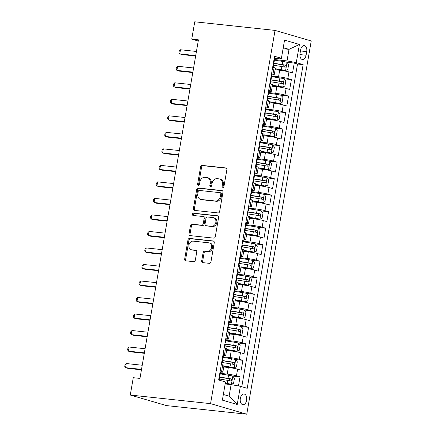<?xml version="1.0" encoding="UTF-8"?>
<svg xmlns="http://www.w3.org/2000/svg" width="436" height="436" viewBox="0 0 436 436"><rect width="100%" height="100%" fill="white"/><g stroke="black" fill="none" stroke-linecap="round" stroke-linejoin="round"><path stroke-width="0.65" d="M222.774 187.965A1.155 0.921 -73.7 0 0 223.891 186.93L226.867 169.702A1.651 1.313 -73.7 0 0 226.017 167.98A1.651 1.313 -73.7 0 0 225.832 167.942L202.19 165.407A1.651 1.313 -73.7 0 0 200.598 166.89L197.622 184.112A1.155 0.921 -73.7 0 0 199.465 184.308L199.846 182.079A5.281 4.202 -73.7 0 1 204.947 177.343L206.915 177.556A5.281 4.202 -73.7 0 1 207.498 177.67A5.281 4.202 -73.7 0 1 210.223 183.191L209.836 185.42A1.155 0.921 -73.7 0 0 211.678 185.622L212.06 183.393A5.281 4.202 -73.7 0 1 217.161 178.651L219.134 178.864A5.281 4.202 -73.7 0 1 219.717 178.978A5.281 4.202 -73.7 0 1 222.436 184.504L222.055 186.733A1.155 0.921 -73.7 0 0 222.774 187.965M246.602 400.275A5.385 3.232 96.1 0 0 244.046 394.008A5.385 3.232 96.1 0 0 240.34 398.45A5.385 3.232 96.1 0 0 242.896 404.712A5.385 3.232 96.1 0 0 246.602 400.275M201.688 260.87A1.651 1.313 -73.7 0 0 202.538 262.597A1.651 1.313 -73.7 0 0 202.724 262.63L209.356 263.344A1.651 1.313 -73.7 0 0 210.948 261.862L214.25 242.732A1.651 1.313 -73.7 0 0 213.4 241.004A1.651 1.313 -73.7 0 0 213.22 240.972L189.578 238.438A1.651 1.313 -73.7 0 0 187.981 239.92L184.679 259.049A1.651 1.313 -73.7 0 0 185.529 260.772A1.651 1.313 -73.7 0 0 185.714 260.81L193.726 261.665A1.651 1.313 -73.7 0 0 195.317 260.188L196.734 252.003A1.651 1.313 -73.7 0 0 195.884 250.275A1.651 1.313 -73.7 0 0 195.699 250.237L191.726 249.812A4.415 3.515 -73.7 0 1 191.24 249.719A4.415 3.515 -73.7 0 1 189.022 244.792A4.415 3.515 -73.7 0 1 193.224 241.141L208.79 242.808A4.415 3.515 -73.7 0 1 209.275 242.907A4.415 3.515 -73.7 0 1 211.493 247.828A4.415 3.515 -73.7 0 1 207.291 251.479L204.697 251.201A1.651 1.313 -73.7 0 0 203.105 252.684L201.688 260.87L202.669 261.153A1.651 1.313 -73.7 0 0 203.132 262.674M275.029 30.4L194.745 21.8L191.747 39.142L198.44 39.856L139.961 378.415L133.269 377.696L130.277 395.038L210.561 403.638L275.029 30.4L311.239 40.962L246.765 414.2L210.561 403.638M218.065 212.926A1.651 1.313 -73.7 0 0 219.657 211.444L222.96 192.32A1.651 1.313 -73.7 0 0 222.109 190.592A1.651 1.313 -73.7 0 0 221.929 190.554L198.287 188.025A1.651 1.313 -73.7 0 0 196.691 189.502L193.388 208.631A1.651 1.313 -73.7 0 0 194.238 210.359A1.651 1.313 -73.7 0 0 194.423 210.392L218.065 212.926M218.605 217.526L215.302 236.655A1.651 1.313 -73.7 0 1 213.711 238.132L190.069 235.604A1.651 1.313 -73.7 0 1 189.883 235.565A1.651 1.313 -73.7 0 1 189.033 233.838L190.45 225.652A1.651 1.313 -73.7 0 1 192.042 224.175L201.628 225.199A1.651 1.313 -73.7 0 0 203.225 223.717L204.162 218.289A1.651 1.313 -73.7 0 0 203.312 216.561A1.651 1.313 -73.7 0 0 203.127 216.529L193.148 215.46A1.155 0.921 -73.7 0 1 193.535 213.188L217.575 215.766A1.651 1.313 -73.7 0 1 217.755 215.798A1.651 1.313 -73.7 0 1 218.605 217.526M238.47 385.964L240.045 376.846L232.661 376.055M220.333 373.352L227.205 374.088A6.731 0.572 9.8 0 1 236.47 375.805L237.615 369.199L241.184 370.24L242.896 360.332L235.511 359.542M223.183 356.839L230.055 357.575A6.731 0.572 9.8 0 1 239.326 359.291L240.465 352.686L244.035 353.727L245.746 343.819L238.367 343.028M226.039 340.325L232.911 341.061A6.731 0.572 9.8 0 1 242.176 342.778L243.315 336.172L246.89 337.213L248.602 327.3L241.217 326.51M228.889 323.812L235.762 324.548A6.731 0.572 9.8 0 1 245.027 326.259L246.171 319.653L249.741 320.694L251.452 310.786L244.067 309.996M231.739 307.293L238.617 308.029A6.731 0.572 9.8 0 1 247.882 309.745L249.021 303.14L252.597 304.181L254.308 294.273L246.923 293.483M234.595 290.779L241.468 291.515A6.731 0.572 9.8 0 1 250.733 293.232L251.877 286.626L255.447 287.667L257.158 277.759L249.774 276.969M237.446 274.266L244.318 275.002A6.731 0.572 9.8 0 1 253.589 276.718L254.728 270.107L258.297 271.154L260.014 261.24L252.629 260.45M240.301 257.747L247.174 258.488A6.731 0.572 9.8 0 1 256.439 260.199L257.583 253.594L261.153 254.635L262.864 244.727L255.48 243.937M243.152 241.233L250.024 241.969A6.731 0.572 9.8 0 1 259.295 243.686L260.434 237.08L264.003 238.121L265.715 228.213L258.335 227.423M246.008 224.72L252.88 225.456A6.731 0.572 9.8 0 1 262.145 227.172L263.284 220.567L266.859 221.608L268.571 211.7L261.186 210.904M248.858 208.206L255.73 208.942A6.731 0.572 9.8 0 1 264.995 210.653L266.14 204.048L269.71 205.089L271.421 195.181L264.036 194.391M251.708 191.687L258.586 192.423A6.731 0.572 9.8 0 1 267.851 194.14L268.99 187.535L272.565 188.575L274.277 178.667L266.892 177.877M254.564 175.174L261.437 175.91A6.731 0.572 9.8 0 1 270.702 177.626L271.846 171.021L275.416 172.062L277.127 162.154L269.742 161.364M257.414 158.66L264.287 159.396A6.731 0.572 9.8 0 1 273.557 161.113L274.696 154.508L278.266 155.548L279.977 145.635L272.598 144.845M260.27 142.147L267.143 142.883A6.731 0.572 9.8 0 1 276.408 144.594L277.547 137.989L281.122 139.03L282.833 129.121L275.448 128.331M263.121 125.628L269.993 126.364A6.731 0.572 9.8 0 1 279.258 128.08L280.403 121.475L283.972 122.516L285.684 112.608L278.304 111.818M265.971 109.114L272.849 109.85A6.731 0.572 9.8 0 1 282.114 111.567L283.253 104.962L286.828 106.003L288.539 96.094L281.155 95.304M268.827 92.601L275.699 93.337A6.731 0.572 9.8 0 1 284.964 95.053L286.109 88.443L289.678 89.489L291.39 79.575L287.82 78.535A6.731 0.572 -170.2 0 0 278.55 76.823L271.677 76.082M284.005 78.785L291.39 79.575M237.615 369.199A6.731 0.572 -170.2 0 0 228.344 367.483L223.744 366.992M240.465 352.686A6.731 0.572 -170.2 0 0 231.2 350.969L226.6 350.479M243.315 336.172A6.731 0.572 -170.2 0 0 234.05 334.456L229.45 333.96M246.171 319.653A6.731 0.572 -170.2 0 0 236.906 317.942L232.306 317.446M249.021 303.14A6.731 0.572 -170.2 0 0 239.756 301.423L235.157 300.933M251.877 286.626A6.731 0.572 -170.2 0 0 242.607 284.91L238.012 284.419M254.728 270.107A6.731 0.572 -170.2 0 0 245.463 268.396L240.863 267.9M257.583 253.594A6.731 0.572 -170.2 0 0 248.313 251.877L243.713 251.387M260.434 237.08A6.731 0.572 -170.2 0 0 251.169 235.364L246.569 234.873M263.284 220.567A6.731 0.572 -170.2 0 0 254.019 218.85L249.419 218.36M266.14 204.048A6.731 0.572 -170.2 0 0 256.869 202.337L252.275 201.841M268.99 187.535A6.731 0.572 -170.2 0 0 259.725 185.818L255.125 185.327M271.846 171.021A6.731 0.572 -170.2 0 0 262.576 169.304L257.976 168.814M274.696 154.508A6.731 0.572 -170.2 0 0 265.431 152.791L260.832 152.295M277.547 137.989A6.731 0.572 -170.2 0 0 268.282 136.277L263.682 135.781M280.403 121.475A6.731 0.572 -170.2 0 0 271.138 119.758L266.538 119.268M283.253 104.962A6.731 0.572 -170.2 0 0 273.988 103.245L269.388 102.754M286.109 88.443A6.731 0.572 -170.2 0 0 276.838 86.731L272.244 86.235M300.655 49.846L300.028 53.481A5.216 3.128 96.1 0 0 302.508 59.547A5.216 3.128 96.1 0 0 306.094 55.247L306.726 51.617A5.216 3.128 96.1 0 0 304.246 45.546A5.216 3.128 96.1 0 0 300.655 49.846M223.346 394.482L229.118 396.161L231.113 384.601L240.378 386.318L247.228 388.313L303.14 64.621L296.289 62.621L287.024 60.909L274.533 59.569M240.378 386.318L237.244 404.483L222.365 400.144L225.505 381.98L218.654 379.979L274.566 56.288L281.416 58.288L284.555 40.117L299.428 44.456L296.289 62.621M220.033 372.022L220.158 372.033A6.731 0.572 9.8 0 0 222.872 372.039L224.017 365.433A6.731 0.572 -170.2 0 0 222.736 364.861L221.335 364.452M222.883 355.509L223.014 355.52A6.731 0.572 9.8 0 0 225.728 355.525L226.867 348.92A6.731 0.572 -170.2 0 0 225.592 348.348L224.191 347.939M225.734 338.99L225.864 339.006A6.731 0.572 9.8 0 0 228.578 339.012L229.723 332.401A6.731 0.572 -170.2 0 0 228.442 331.834L227.042 331.425M228.589 322.477L228.715 322.493A6.731 0.572 9.8 0 0 231.434 322.493L232.573 315.887A6.731 0.572 -170.2 0 0 231.298 315.315L229.957 314.912A4.458 0.382 9.8 0 0 230.442 314.825L230.982 311.685A4.458 0.382 9.8 0 0 230.753 311.522L230.54 311.19M231.44 305.963L231.571 305.974A6.731 0.572 9.8 0 0 234.285 305.979L235.429 299.374A6.731 0.572 -170.2 0 0 234.148 298.802L232.748 298.393M234.296 289.45L234.421 289.46A6.731 0.572 9.8 0 0 237.14 289.466L238.279 282.86A6.731 0.572 -170.2 0 0 236.999 282.288L235.604 281.879M237.146 272.931L237.277 272.947A6.731 0.572 9.8 0 0 239.991 272.947L241.13 266.341A6.731 0.572 -170.2 0 0 239.855 265.769L238.514 265.366A4.458 0.382 9.8 0 0 238.999 265.279L239.538 262.145A4.458 0.382 9.8 0 0 239.31 261.976L239.097 261.644M239.996 256.417L240.127 256.433A6.731 0.572 9.8 0 0 242.841 256.433L243.986 249.828A6.731 0.572 -170.2 0 0 242.705 249.256L241.304 248.847M242.852 239.904L242.977 239.914A6.731 0.572 9.8 0 0 245.697 239.92L246.836 233.315A6.731 0.572 -170.2 0 0 245.561 232.742L244.16 232.334M245.702 223.385L245.833 223.401A6.731 0.572 9.8 0 0 248.547 223.406L249.692 216.801A6.731 0.572 -170.2 0 0 248.411 216.229L247.076 215.825A4.458 0.382 9.8 0 0 247.555 215.738L248.1 212.599A4.458 0.382 9.8 0 0 247.871 212.43L247.653 212.098M248.558 206.871L248.684 206.887A6.731 0.572 9.8 0 0 251.403 206.887L252.542 200.282A6.731 0.572 -170.2 0 0 251.267 199.71L249.866 199.301M251.409 190.358L251.539 190.369A6.731 0.572 9.8 0 0 254.253 190.374L255.392 183.769A6.731 0.572 -170.2 0 0 254.117 183.196L252.717 182.788M254.264 173.844L254.39 173.855A6.731 0.572 9.8 0 0 257.109 173.86L258.248 167.255A6.731 0.572 -170.2 0 0 256.968 166.683L255.632 166.28A4.458 0.382 9.8 0 0 256.112 166.192L256.657 163.053A4.458 0.382 9.8 0 0 256.428 162.884L256.21 162.557M257.115 157.325L257.245 157.341A6.731 0.572 9.8 0 0 259.96 157.347L261.099 150.736A6.731 0.572 -170.2 0 0 259.823 150.169L258.423 149.761M259.965 140.812L260.096 140.828A6.731 0.572 9.8 0 0 262.81 140.828L263.954 134.223A6.731 0.572 -170.2 0 0 262.674 133.65L261.273 133.242M262.821 124.298L262.946 124.309A6.731 0.572 9.8 0 0 265.666 124.315L266.805 117.709A6.731 0.572 -170.2 0 0 265.529 117.137L264.189 116.734A4.458 0.382 9.8 0 0 264.674 116.646L265.213 113.507A4.458 0.382 9.8 0 0 264.984 113.338L264.772 113.011M265.671 107.785L265.802 107.796A6.731 0.572 9.8 0 0 268.516 107.801L269.661 101.196A6.731 0.572 -170.2 0 0 268.38 100.623L266.979 100.215M268.527 91.266L268.652 91.282A6.731 0.572 9.8 0 0 271.372 91.282L272.511 84.677A6.731 0.572 -170.2 0 0 271.23 84.104L269.835 83.701M241.778 386.727L297.521 64.021L294.245 63.062L292.529 72.97L288.959 71.929A6.731 0.572 -170.2 0 0 279.694 70.212L275.094 69.722M271.377 74.752L271.508 74.769A6.731 0.572 -170.2 0 0 274.222 74.769A6.731 0.572 -170.2 0 0 272.947 74.196L271.546 73.788M274.222 74.769L275.361 68.163A6.731 0.572 -170.2 0 0 274.086 67.591L272.685 67.182M220.196 371.058L221.597 371.467A6.731 0.572 9.8 0 1 222.872 372.039M223.047 354.544L224.447 354.953A6.731 0.572 9.8 0 1 225.728 355.525M225.903 338.031L227.303 338.44A6.731 0.572 9.8 0 1 228.578 339.012M228.753 321.512L230.154 321.921A6.731 0.572 9.8 0 1 231.434 322.493M231.609 304.998L233.009 305.407A6.731 0.572 9.8 0 1 234.285 305.979M234.459 288.485L235.86 288.894A6.731 0.572 9.8 0 1 237.14 289.466M237.315 271.971L238.715 272.38A6.731 0.572 9.8 0 1 239.991 272.947M240.165 255.452L241.566 255.861A6.731 0.572 9.8 0 1 242.841 256.433M243.016 238.939L244.416 239.348A6.731 0.572 9.8 0 1 245.697 239.92M245.871 222.425L247.272 222.834A6.731 0.572 9.8 0 1 248.547 223.406M248.722 205.912L250.122 206.315A6.731 0.572 9.8 0 1 251.403 206.887M251.577 189.393L252.978 189.802A6.731 0.572 9.8 0 1 254.253 190.374M254.428 172.879L255.828 173.288A6.731 0.572 9.8 0 1 257.109 173.86M257.278 156.366L258.679 156.775A6.731 0.572 9.8 0 1 259.96 157.347M260.134 139.847L261.535 140.256A6.731 0.572 9.8 0 1 262.81 140.828M262.984 123.334L264.385 123.742A6.731 0.572 9.8 0 1 265.666 124.315M265.84 106.82L267.241 107.229A6.731 0.572 9.8 0 1 268.516 107.801M268.69 90.306L270.091 90.715A6.731 0.572 9.8 0 1 271.372 91.282M284.964 95.053L288.539 96.094M282.114 111.567L285.684 112.608M279.258 128.08L282.833 129.121M276.408 144.594L279.977 145.635M273.557 161.113L277.127 162.154M270.702 177.626L274.277 178.667M267.851 194.14L271.421 195.181M264.995 210.653L268.571 211.7M262.145 227.172L265.715 228.213M259.295 243.686L262.864 244.727M256.439 260.199L260.014 261.24M253.589 276.718L257.158 277.759M250.733 293.232L254.308 294.273M247.882 309.745L251.452 310.786M245.027 326.259L248.602 327.3M242.176 342.778L245.746 343.819M239.326 359.291L242.896 360.332M236.47 375.805L240.045 376.846M231.113 384.601L225.161 383.963M287.024 60.909L289.019 49.35L283.253 47.666M283.073 48.712L289.019 49.35L299.428 44.456M274.228 58.239L279.977 58.855L281.416 58.288M130.277 395.038L166.481 405.6L246.765 414.2M191.747 39.142L198.238 41.033M286.861 62.272L294.245 63.062M297.521 64.021L303.14 64.621M237.244 404.483L229.118 396.161M223.194 187.894A1.155 0.921 -73.7 0 1 223.03 187.017L223.417 184.788A5.281 4.202 -73.7 0 0 220.692 179.267L219.717 178.978M207.498 177.67L208.479 177.953A5.281 4.202 -73.7 0 1 211.204 183.48L210.817 185.709A1.155 0.921 -73.7 0 0 210.975 186.586M226.398 168.182L203.171 165.696A1.651 1.313 -73.7 0 0 201.579 167.173L198.603 184.401A1.155 0.921 -73.7 0 0 198.762 185.278M222.496 190.799L199.263 188.308A1.651 1.313 -73.7 0 0 197.672 189.791L194.369 208.915A1.651 1.313 -73.7 0 0 194.832 210.435M220.812 193.906A1.155 0.921 -73.7 0 0 220.093 192.668L199.339 190.445A1.155 0.921 -73.7 0 0 198.222 191.486L197.819 193.835A5.281 4.202 -73.7 0 0 200.538 199.356A5.281 4.202 -73.7 0 0 201.121 199.47L215.308 200.991A5.281 4.202 -73.7 0 0 220.409 196.255L220.812 193.906L221.793 194.189A1.155 0.921 -73.7 0 0 221.068 192.957M200.538 199.356L201.519 199.644A5.281 4.202 -73.7 0 0 202.102 199.759L201.121 199.47M221.793 194.189L221.384 196.538A5.281 4.202 -73.7 0 1 216.289 201.279L202.102 199.759M203.312 216.561L204.288 216.85A1.651 1.313 -73.7 0 1 205.138 218.572L204.201 224.006A1.651 1.313 -73.7 0 1 202.609 225.483L193.023 224.458A1.651 1.313 -73.7 0 0 191.426 225.941L190.014 234.127A1.651 1.313 -73.7 0 0 190.478 235.647M218.142 216.005L194.516 213.471A1.155 0.921 -73.7 0 0 193.66 215.515M211.58 226.268A4.415 3.515 -73.7 0 0 215.782 222.611A4.415 3.515 -73.7 0 0 213.564 217.689A4.415 3.515 -73.7 0 0 213.079 217.591L207.596 217.008A1.651 1.313 -73.7 0 0 205.999 218.485L205.062 223.919A1.651 1.313 -73.7 0 0 205.912 225.641A1.651 1.313 -73.7 0 0 206.097 225.679L212.555 226.551A4.415 3.515 -73.7 0 0 216.757 222.894A4.415 3.515 -73.7 0 0 214.545 217.973L213.564 217.689M206.719 225.859A1.651 1.313 -73.7 0 0 206.893 225.93A1.651 1.313 -73.7 0 0 207.073 225.962L206.097 225.679M212.555 226.551L207.073 225.962M209.275 242.907L210.256 243.19A4.415 3.515 -73.7 0 1 212.468 248.111A4.415 3.515 -73.7 0 1 208.266 251.768L205.678 251.49A1.651 1.313 -73.7 0 0 204.081 252.967L202.669 261.153M191.24 249.719L192.216 250.002A4.415 3.515 -73.7 0 0 192.707 250.101L191.726 249.812M196.265 250.482L192.707 250.101M213.787 241.212L190.554 238.721A1.651 1.313 -73.7 0 0 188.962 240.203L185.66 259.333A1.651 1.313 -73.7 0 0 186.123 260.853M275.23 68.926L285.547 70.561L287.787 69.482L288.643 64.528L286.97 62.304A4.458 0.382 -170.2 0 0 282.751 61.432L274.435 60.13M285.547 70.561A4.458 0.382 -170.2 0 0 281.324 69.689L275.263 68.741M273.552 65.247L281.869 66.55A4.458 0.382 9.8 0 1 285.188 67.193C286.278 66.773 286.387 66.114 285.531 65.209A4.458 0.382 -170.2 0 0 282.206 64.572L273.377 63.187M273.345 63.373L283.607 65.002L284.261 66.506M272.745 66.833A4.458 0.382 9.8 0 1 273.23 67.1A4.458 0.382 9.8 0 1 272.745 67.188L272.702 67.188M274.173 58.577A4.458 0.382 9.8 0 1 274.658 58.844L274.113 61.983A4.458 0.382 -170.2 0 0 273.884 61.814L273.59 61.95M195.72 55.595L179.757 53.884L180.466 49.753L196.434 51.464M273.568 62.07L273.634 62.07A4.458 0.382 -170.2 0 0 274.113 61.983M273.328 63.465L273.541 63.792A4.458 0.382 9.8 0 1 273.77 63.961L273.23 67.1M195.644 56.037L182.199 54.598L179.757 53.884L178.962 52.674L179.25 51.023L180.466 49.753M272.38 85.44L282.692 87.075L284.937 85.996L285.793 81.041L284.119 78.818A4.458 0.382 -170.2 0 0 279.896 77.946L271.584 76.643M282.692 87.075A4.458 0.382 -170.2 0 0 278.473 86.203L272.413 85.254M270.696 81.766L279.013 83.069A4.458 0.382 9.8 0 1 282.337 83.707C283.422 83.292 283.536 82.627 282.675 81.723A4.458 0.382 -170.2 0 0 279.356 81.085L270.522 79.701M270.489 79.886L280.751 81.516L281.405 83.02M269.524 101.959L279.841 103.588L282.081 102.509L282.937 97.555L281.264 95.331A4.458 0.382 -170.2 0 0 277.045 94.465L268.729 93.157M279.841 103.588A4.458 0.382 -170.2 0 0 275.617 102.722L269.557 101.768M267.846 98.28L276.162 99.582A4.458 0.382 9.8 0 1 279.481 100.22C280.571 99.806 280.686 99.146 279.825 98.242A4.458 0.382 -170.2 0 0 276.506 97.599L267.671 96.214M267.639 96.405L277.901 98.035L278.555 99.533M266.674 118.472L276.985 120.107L279.231 119.023L280.086 114.069L278.413 111.85A4.458 0.382 -170.2 0 0 274.195 110.978L265.878 109.676M276.985 120.107A4.458 0.382 -170.2 0 0 272.767 119.235L266.707 118.287M264.99 114.793L273.307 116.096A4.458 0.382 9.8 0 1 276.631 116.734C277.716 116.319 277.83 115.66 276.974 114.755A4.458 0.382 -170.2 0 0 273.65 114.118L264.815 112.733M264.783 112.919L275.045 114.548L275.705 116.052M263.824 134.986L274.135 136.621L276.375 135.542L277.231 130.587L275.563 128.364A4.458 0.382 -170.2 0 0 271.339 127.492L263.022 126.189M274.135 136.621A4.458 0.382 -170.2 0 0 269.911 135.749L263.851 134.8M262.14 131.307L270.456 132.609A4.458 0.382 9.8 0 1 273.775 133.252C274.865 132.833 274.98 132.173 274.119 131.269A4.458 0.382 -170.2 0 0 270.8 130.631L261.965 129.247M261.932 129.432L272.195 131.062L272.849 132.566M269.895 83.352A4.458 0.382 9.8 0 1 270.38 83.614A4.458 0.382 9.8 0 1 269.895 83.701L269.851 83.701M271.317 75.096A4.458 0.382 9.8 0 1 271.802 75.357L271.263 78.496A4.458 0.382 -170.2 0 0 271.034 78.327L270.734 78.464M192.87 72.109L176.902 70.398L177.615 66.267L193.584 67.978M270.718 78.584L270.778 78.584A4.458 0.382 -170.2 0 0 271.263 78.496M270.473 79.979L270.691 80.311A4.458 0.382 9.8 0 1 270.92 80.48L270.38 83.614M192.794 72.55L179.349 71.112L176.902 70.398L176.111 69.188L176.395 67.536L177.615 66.267M267.039 99.866A4.458 0.382 9.8 0 1 267.524 100.133A4.458 0.382 9.8 0 1 267.045 100.22L266.995 100.22M268.467 91.609A4.458 0.382 9.8 0 1 268.952 91.876L268.407 95.01A4.458 0.382 -170.2 0 0 268.178 94.841L267.884 94.977M190.014 88.622L174.051 86.911L174.765 82.786L190.728 84.497M267.862 95.097L267.927 95.097A4.458 0.382 -170.2 0 0 268.407 95.01M267.622 96.498L267.84 96.825A4.458 0.382 9.8 0 1 268.069 96.994L267.524 100.133M189.938 89.064L176.498 87.625L174.051 86.911L173.261 85.701L173.544 84.05L174.765 82.786M264.189 116.379A4.458 0.382 9.8 0 1 264.674 116.646M265.611 108.123A4.458 0.382 9.8 0 1 266.096 108.39L265.557 111.529A4.458 0.382 -170.2 0 0 265.328 111.36L265.034 111.496M187.164 105.136L171.195 103.43L171.909 99.299L187.878 101.01M265.012 111.616L265.072 111.616A4.458 0.382 -170.2 0 0 265.557 111.529M187.088 105.583L173.642 104.139L171.195 103.43L170.405 102.215L170.689 100.563L171.909 99.299M261.333 132.893A4.458 0.382 9.8 0 1 261.818 133.16A4.458 0.382 9.8 0 1 261.338 133.247L261.289 133.247M262.761 124.636A4.458 0.382 9.8 0 1 263.246 124.903L262.706 128.042A4.458 0.382 -170.2 0 0 262.477 127.873L262.178 128.01M184.314 121.655L168.345 119.944L169.059 115.813L185.022 117.524M262.156 128.13L262.221 128.13A4.458 0.382 -170.2 0 0 262.706 128.042M261.916 129.525L262.134 129.857A4.458 0.382 9.8 0 1 262.363 130.021L261.818 133.16M184.232 122.096L170.792 120.658L168.345 119.944L167.555 118.734L167.838 117.082L169.059 115.813M260.968 151.505L271.279 153.134L273.525 152.055L274.38 147.101L272.707 144.877A4.458 0.382 -170.2 0 0 268.489 144.005L260.172 142.703M271.279 153.134A4.458 0.382 -170.2 0 0 267.061 152.268L261 151.314M259.289 147.826L267.6 149.128A4.458 0.382 9.8 0 1 270.925 149.766C272.01 149.352 272.124 148.687 271.268 147.782A4.458 0.382 -170.2 0 0 267.944 147.145L259.115 145.76M259.082 145.946L269.344 147.581L269.998 149.079M258.483 149.412A4.458 0.382 9.8 0 1 258.968 149.673A4.458 0.382 9.8 0 1 258.483 149.766L258.439 149.766M259.911 141.155A4.458 0.382 9.8 0 1 260.396 141.417L259.851 144.556A4.458 0.382 -170.2 0 0 259.622 144.387L259.327 144.523M181.458 138.168L165.495 136.457L166.203 132.331L182.172 134.037M259.306 144.643L259.371 144.643A4.458 0.382 -170.2 0 0 259.851 144.556M259.066 146.038L259.278 146.371A4.458 0.382 9.8 0 1 259.507 146.54L258.968 149.673M181.381 138.61L167.936 137.171L165.495 136.457L164.699 135.247L164.988 133.596L166.203 132.331M258.117 168.018L268.429 169.653L270.674 168.569L271.53 163.614L269.857 161.391A4.458 0.382 -170.2 0 0 265.633 160.524L257.316 159.216M268.429 169.653A4.458 0.382 -170.2 0 0 264.211 168.781L258.15 167.827M256.433 164.339L264.75 165.642A4.458 0.382 9.8 0 1 268.075 166.28C269.159 165.865 269.274 165.206 268.413 164.301A4.458 0.382 -170.2 0 0 265.093 163.658L256.259 162.274M256.226 162.465L266.489 164.094L267.143 165.598M255.627 165.925A4.458 0.382 9.8 0 1 256.112 166.192M257.055 157.669A4.458 0.382 9.8 0 1 257.54 157.936L257 161.069A4.458 0.382 -170.2 0 0 256.771 160.9L256.472 161.037M178.607 154.682L162.639 152.971L163.353 148.845L179.321 150.556M256.455 161.156L256.515 161.156A4.458 0.382 -170.2 0 0 257 161.069M178.531 155.129L165.086 153.685L162.639 152.971L161.849 151.761L162.132 150.109L163.353 148.845M255.262 184.532L265.579 186.167L267.818 185.087L268.674 180.128L267.001 177.91A4.458 0.382 -170.2 0 0 262.783 177.038L254.466 175.735M265.579 186.167A4.458 0.382 -170.2 0 0 261.355 185.295L255.294 184.346M253.583 180.853L261.9 182.155A4.458 0.382 9.8 0 1 265.219 182.798C266.309 182.379 266.423 181.719 265.562 180.815A4.458 0.382 -170.2 0 0 262.238 180.177L253.409 178.793M253.376 178.978L263.638 180.608L264.292 182.112M252.776 182.439A4.458 0.382 9.8 0 1 253.262 182.706A4.458 0.382 9.8 0 1 252.776 182.793L252.733 182.793M254.204 174.182A4.458 0.382 9.8 0 1 254.689 174.449L254.144 177.588A4.458 0.382 -170.2 0 0 253.916 177.419L253.621 177.556M175.752 171.201L159.789 169.49L160.502 165.358L176.466 167.07M253.599 177.675L253.665 177.675A4.458 0.382 -170.2 0 0 254.144 177.588M253.36 179.071L253.572 179.398A4.458 0.382 9.8 0 1 253.806 179.567L253.262 182.706M175.675 171.642L162.236 170.204L159.789 169.49L158.993 168.274L159.282 166.623L160.502 165.358M252.411 201.045L262.723 202.68L264.968 201.601L265.824 196.647L264.151 194.423A4.458 0.382 -170.2 0 0 259.927 193.551L251.616 192.249M262.723 202.68A4.458 0.382 -170.2 0 0 258.504 201.808L252.444 200.86M250.727 197.366L259.044 198.674A4.458 0.382 9.8 0 1 262.368 199.312C263.453 198.892 263.567 198.233 262.712 197.328A4.458 0.382 -170.2 0 0 259.387 196.691L250.553 195.306M250.52 195.492L260.783 197.121L261.437 198.625M249.926 198.958A4.458 0.382 9.8 0 1 250.411 199.219A4.458 0.382 9.8 0 1 249.926 199.306L249.883 199.306M251.349 190.696A4.458 0.382 9.8 0 1 251.834 190.963L251.294 194.102A4.458 0.382 -170.2 0 0 251.065 193.933L250.771 194.069M172.901 187.714L156.933 186.003L157.647 181.872L173.615 183.583M250.749 194.189L250.809 194.189A4.458 0.382 -170.2 0 0 251.294 194.102M250.504 195.584L250.722 195.917A4.458 0.382 9.8 0 1 250.951 196.086L250.411 199.219M172.825 188.156L159.38 186.717L156.933 186.003L156.143 184.793L156.426 183.142L157.647 181.872M249.555 217.564L259.872 219.194L262.112 218.114L262.968 213.16L261.295 210.937A4.458 0.382 -170.2 0 0 257.077 210.065L248.76 208.762M259.872 219.194A4.458 0.382 -170.2 0 0 255.649 218.327L249.588 217.373M247.877 213.885L256.194 215.188A4.458 0.382 9.8 0 1 259.513 215.825C260.603 215.411 260.717 214.746 259.856 213.842A4.458 0.382 -170.2 0 0 256.537 213.204L247.703 211.82M247.67 212.005L257.932 213.64L258.586 215.139M247.07 215.471A4.458 0.382 9.8 0 1 247.555 215.738M248.498 207.214A4.458 0.382 9.8 0 1 248.983 207.476L248.438 210.615A4.458 0.382 -170.2 0 0 248.209 210.446L247.915 210.583M170.045 204.228L154.082 202.517L154.796 198.391L170.759 200.097M247.893 210.702L247.959 210.702A4.458 0.382 -170.2 0 0 248.438 210.615M169.969 204.669L156.529 203.231L154.082 202.517L153.292 201.307L153.576 199.655L154.796 198.391M246.705 234.078L257.017 235.713L259.262 234.628L260.118 229.674L258.444 227.45A4.458 0.382 -170.2 0 0 254.226 226.584L245.909 225.281M257.017 235.713A4.458 0.382 -170.2 0 0 252.798 234.84L246.738 233.892M245.027 230.399L253.338 231.701A4.458 0.382 9.8 0 1 256.662 232.339C257.747 231.925 257.861 231.265 257.006 230.361A4.458 0.382 -170.2 0 0 253.681 229.718L244.847 228.333M244.819 228.524L255.076 230.154L255.736 231.658M244.22 231.985A4.458 0.382 9.8 0 1 244.705 232.252A4.458 0.382 9.8 0 1 244.22 232.339L244.176 232.339M245.648 223.728A4.458 0.382 9.8 0 1 246.133 223.995L245.588 227.129A4.458 0.382 -170.2 0 0 245.359 226.965L245.065 227.096M167.195 220.741L151.227 219.03L151.941 214.904L167.909 216.616M245.043 227.221L245.103 227.221A4.458 0.382 -170.2 0 0 245.588 227.129M244.803 228.617L245.016 228.944A4.458 0.382 9.8 0 1 245.245 229.113L244.705 232.252M167.119 221.188L153.674 219.744L151.227 219.03L150.436 217.82L150.72 216.169L151.941 214.904M243.855 250.591L254.166 252.226L256.406 251.147L257.267 246.193L255.594 243.969A4.458 0.382 -170.2 0 0 251.37 243.097L243.054 241.795M254.166 252.226A4.458 0.382 -170.2 0 0 249.942 251.354L243.888 250.406M242.171 246.912L250.487 248.215A4.458 0.382 9.8 0 1 253.806 248.858C254.897 248.438 255.011 247.779 254.15 246.874A4.458 0.382 -170.2 0 0 250.831 246.236L241.996 244.852M241.964 245.037L252.226 246.667L252.88 248.171M241.364 248.498A4.458 0.382 9.8 0 1 241.849 248.765A4.458 0.382 9.8 0 1 241.37 248.852L241.321 248.852M242.792 240.241A4.458 0.382 9.8 0 1 243.277 240.509L242.738 243.648A4.458 0.382 -170.2 0 0 242.509 243.479L242.209 243.615M164.345 237.26L148.376 235.549L149.09 231.418L165.053 233.129M242.187 243.735L242.253 243.735A4.458 0.382 -170.2 0 0 242.738 243.648M241.947 245.13L242.165 245.457A4.458 0.382 9.8 0 1 242.394 245.626L241.849 248.765M164.268 237.702L150.823 236.263L148.376 235.549L147.586 234.339L147.869 232.682L149.09 231.418M240.999 267.105L251.316 268.74L253.556 267.66L254.411 262.706L252.738 260.483A4.458 0.382 -170.2 0 0 248.52 259.611L240.203 258.308M251.316 268.74A4.458 0.382 -170.2 0 0 247.092 267.868L241.032 266.919M239.32 263.426L247.637 264.734A4.458 0.382 9.8 0 1 250.956 265.371C252.046 264.952 252.155 264.292 251.3 263.388A4.458 0.382 -170.2 0 0 247.975 262.75L239.146 261.366M239.113 261.551L249.376 263.18L250.03 264.685M238.514 265.017A4.458 0.382 9.8 0 1 238.999 265.279M239.942 256.76A4.458 0.382 9.8 0 1 240.427 257.022L239.882 260.161A4.458 0.382 -170.2 0 0 239.653 259.992L239.359 260.129M161.489 253.774L145.526 252.063L146.234 247.931L162.203 249.643M239.337 260.248L239.402 260.248A4.458 0.382 -170.2 0 0 239.882 260.161M161.413 254.215L147.968 252.776L145.526 252.063L144.73 250.853L145.019 249.201L146.234 247.931M235.663 281.531A4.458 0.382 9.8 0 1 236.149 281.798A4.458 0.382 9.8 0 1 235.663 281.885L235.62 281.885M237.086 273.274A4.458 0.382 9.8 0 1 237.571 273.536L237.031 276.675A4.458 0.382 -170.2 0 0 236.803 276.506L236.503 276.642M158.639 270.287L142.67 268.576L143.384 264.45L159.353 266.162M236.486 276.762L236.546 276.762A4.458 0.382 -170.2 0 0 237.031 276.675M236.241 278.157L236.459 278.49A4.458 0.382 9.8 0 1 236.688 278.659L236.149 281.798M158.562 270.729L145.117 269.29L142.67 268.576L141.88 267.366L142.163 265.715L143.384 264.45M232.808 298.044A4.458 0.382 9.8 0 1 233.293 298.311A4.458 0.382 9.8 0 1 232.813 298.398L232.764 298.398M234.236 289.787A4.458 0.382 9.8 0 1 234.721 290.054L234.176 293.194A4.458 0.382 -170.2 0 0 233.947 293.025L233.652 293.156M155.783 286.801L139.82 285.095L140.534 280.964L156.497 282.675M233.631 293.281L233.696 293.281A4.458 0.382 -170.2 0 0 234.176 293.194M233.391 294.676L233.609 295.003A4.458 0.382 9.8 0 1 233.838 295.172L233.293 298.311M155.707 287.248L142.267 285.803L139.82 285.095L139.024 283.88L139.313 282.228L140.534 280.964M238.149 283.623L248.46 285.253L250.705 284.174L251.561 279.22L249.888 276.996A4.458 0.382 -170.2 0 0 245.664 276.13L237.353 274.822M248.46 285.253A4.458 0.382 -170.2 0 0 244.242 284.386L238.181 283.433M236.465 279.945L244.781 281.247A4.458 0.382 9.8 0 1 248.106 281.885C249.19 281.471 249.305 280.811 248.444 279.907A4.458 0.382 -170.2 0 0 245.125 279.263L236.29 277.879M236.258 278.07L246.52 279.699L247.174 281.198M235.293 300.137L245.61 301.772L247.85 300.687L248.705 295.733L247.032 293.515A4.458 0.382 -170.2 0 0 242.814 292.643L234.497 291.341M245.61 301.772A4.458 0.382 -170.2 0 0 241.386 300.9L235.326 299.952M233.614 296.458L241.931 297.761A4.458 0.382 9.8 0 1 245.25 298.398C246.34 297.984 246.454 297.325 245.593 296.42A4.458 0.382 -170.2 0 0 242.269 295.782L233.44 294.398M233.407 294.583L243.67 296.213L244.324 297.717M232.443 316.65L242.754 318.285L244.999 317.206L245.855 312.252L244.182 310.029A4.458 0.382 -170.2 0 0 239.964 309.157L231.647 307.854M242.754 318.285A4.458 0.382 -170.2 0 0 238.536 317.413L232.475 316.465M230.758 312.972L239.075 314.274A4.458 0.382 9.8 0 1 242.4 314.917C243.484 314.498 243.599 313.838 242.743 312.934A4.458 0.382 -170.2 0 0 239.419 312.296L230.584 310.912M230.551 311.097L240.814 312.726L241.473 314.231M229.957 314.558A4.458 0.382 9.8 0 1 230.442 314.825M231.38 306.301A4.458 0.382 9.8 0 1 231.865 306.568L231.325 309.707A4.458 0.382 -170.2 0 0 231.096 309.538L230.802 309.674M152.932 303.32L136.964 301.608L137.678 297.477L153.646 299.189M230.78 309.794L230.84 309.794A4.458 0.382 -170.2 0 0 231.325 309.707M152.856 303.761L139.411 302.322L136.964 301.608L136.174 300.399L136.457 298.747L137.678 297.477M229.587 333.169L239.904 334.799L242.144 333.72L242.999 328.766L241.331 326.542A4.458 0.382 -170.2 0 0 237.108 325.67L228.791 324.368M239.904 334.799A4.458 0.382 -170.2 0 0 235.68 333.927L229.619 332.979M227.908 329.491L236.225 330.793A4.458 0.382 9.8 0 1 239.544 331.431C240.634 331.017 240.748 330.352 239.887 329.447A4.458 0.382 -170.2 0 0 236.568 328.809L227.734 327.425M227.701 327.61L237.963 329.24L238.617 330.744M227.102 331.077A4.458 0.382 9.8 0 1 227.587 331.338A4.458 0.382 9.8 0 1 227.107 331.431L227.058 331.431M228.529 322.82A4.458 0.382 9.8 0 1 229.014 323.081L228.475 326.221A4.458 0.382 -170.2 0 0 228.246 326.052L227.946 326.188M150.077 319.833L134.114 318.122L134.828 313.996L150.791 315.702M227.924 326.308L227.99 326.308A4.458 0.382 -170.2 0 0 228.475 326.221M227.685 327.703L227.903 328.036A4.458 0.382 9.8 0 1 228.132 328.204L227.587 331.338M150 320.275L136.561 318.836L134.114 318.122L133.323 316.912L133.607 315.261L134.828 313.996M226.736 349.683L237.048 351.318L239.293 350.233L240.149 345.279L238.476 343.056A4.458 0.382 -170.2 0 0 234.257 342.189L225.941 340.881M237.048 351.318A4.458 0.382 -170.2 0 0 232.829 350.446L226.769 349.492M225.058 346.004L233.369 347.307A4.458 0.382 9.8 0 1 236.694 347.944C237.778 347.53 237.893 346.871 237.037 345.966A4.458 0.382 -170.2 0 0 233.712 345.323L224.883 343.939M224.851 344.129L235.108 345.759L235.767 347.263M224.251 347.59A4.458 0.382 9.8 0 1 224.736 347.857A4.458 0.382 9.8 0 1 224.251 347.944L224.208 347.944M225.679 339.333A4.458 0.382 9.8 0 1 226.164 339.6L225.619 342.734A4.458 0.382 -170.2 0 0 225.39 342.565L225.096 342.701M147.226 336.347L131.258 334.635L131.972 330.51L147.94 332.221M225.074 342.821L225.14 342.821A4.458 0.382 -170.2 0 0 225.619 342.734M224.834 344.222L225.047 344.549A4.458 0.382 9.8 0 1 225.276 344.718L224.736 347.857M147.15 336.794L133.705 335.349L131.258 334.635L130.468 333.426L130.756 331.774L131.972 330.51M223.886 366.196L234.197 367.831L236.443 366.752L237.298 361.793L235.625 359.575A4.458 0.382 -170.2 0 0 231.402 358.703L223.085 357.4M234.197 367.831A4.458 0.382 -170.2 0 0 229.979 366.959L223.919 366.011M222.202 362.518L230.519 363.82A4.458 0.382 9.8 0 1 233.843 364.463C234.928 364.044 235.042 363.384 234.181 362.48A4.458 0.382 -170.2 0 0 230.862 361.842L222.028 360.458M221.995 360.643L232.257 362.272L232.911 363.777M221.395 364.104A4.458 0.382 9.8 0 1 221.88 364.371A4.458 0.382 9.8 0 1 221.401 364.458L221.357 364.458M222.823 355.847A4.458 0.382 9.8 0 1 223.308 356.114L222.769 359.253A4.458 0.382 -170.2 0 0 222.54 359.084L222.24 359.22M144.376 352.86L128.407 351.154L129.121 347.023L145.084 348.735M222.224 359.34L222.284 359.34A4.458 0.382 -170.2 0 0 222.769 359.253M221.979 360.736L222.197 361.062A4.458 0.382 9.8 0 1 222.425 361.231L221.88 364.371M144.3 353.307L130.855 351.868L128.407 351.154L127.617 349.939L127.901 348.288L129.121 347.023M225.265 383.375L231.347 384.345L233.587 383.266L234.443 378.312L232.77 376.088A4.458 0.382 -170.2 0 0 228.551 375.216L220.235 373.914M231.347 384.345A4.458 0.382 -170.2 0 0 227.123 383.473L225.298 383.19M219.352 379.031L227.668 380.339A4.458 0.382 9.8 0 1 230.987 380.977C232.077 380.557 232.192 379.898 231.331 378.993A4.458 0.382 -170.2 0 0 228.006 378.355L219.177 376.971M219.145 377.156L229.407 378.786L230.061 380.29M219.973 372.36A4.458 0.382 9.8 0 1 220.458 372.627L219.913 375.767A4.458 0.382 -170.2 0 0 219.684 375.598L219.39 375.734M141.52 369.379L125.557 367.668L126.266 363.537L142.234 365.248M219.368 375.854L219.433 375.854A4.458 0.382 -170.2 0 0 219.913 375.767M219.128 377.249L219.341 377.581A4.458 0.382 9.8 0 1 219.57 377.75L219.161 380.127M141.444 369.821L128.004 368.382L125.557 367.668L124.761 366.458L125.05 364.807L126.266 363.537M227.205 374.088L228.344 367.483M230.055 357.575L231.2 350.969M232.911 341.061L234.05 334.456M235.762 324.548L236.906 317.942M238.617 308.029L239.756 301.423M241.468 291.515L242.607 284.91M244.318 275.002L245.463 268.396M247.174 258.488L248.313 251.877M250.024 241.969L251.169 235.364M252.88 225.456L254.019 218.85M255.73 208.942L256.869 202.337M258.586 192.423L259.725 185.818M261.437 175.91L262.576 169.304M264.287 159.396L265.431 152.791M267.143 142.883L268.282 136.277M269.993 126.364L271.138 119.758M272.849 109.85L273.988 103.245M275.699 93.337L276.838 86.731M278.55 76.823L279.694 70.212M272.947 74.196L274.086 67.591M221.597 371.467L222.736 364.861M224.447 354.953L225.592 348.348M227.303 338.44L228.442 331.834M230.154 321.921L231.298 315.315M233.009 305.407L234.148 298.802M235.86 288.894L236.999 282.288M238.715 272.38L239.855 265.769M241.566 255.861L242.705 249.256M244.416 239.348L245.561 232.742M247.272 222.834L248.411 216.229M250.122 206.315L251.267 199.71M252.978 189.802L254.117 183.196M255.828 173.288L256.968 166.683M258.679 156.775L259.823 150.169M261.535 140.256L262.674 133.65M264.385 123.742L265.529 117.137M267.241 107.229L268.38 100.623M270.091 90.715L271.23 84.104M287.82 78.535L288.959 71.929M300.469 50.947L306.726 51.617M299.908 54.587L306.094 55.247M223.417 184.788L222.436 184.504M210.817 185.709L209.836 185.42M211.204 183.48L210.223 183.191M198.603 184.401L197.622 184.112M201.579 167.173L200.598 166.89M203.171 165.696L202.19 165.407M226.191 168.045L225.832 167.942M223.03 187.017L222.055 186.733M194.369 208.915L193.388 208.631M197.672 189.791L196.691 189.502M199.263 188.308L198.287 188.025M222.284 190.657L221.929 190.554M216.289 201.279L215.308 200.991M221.384 196.538L220.409 196.255M190.014 234.127L189.033 233.838M191.426 225.941L190.45 225.652M193.023 224.458L192.042 224.175M202.609 225.483L201.628 225.199M204.201 224.006L203.225 223.717M205.138 218.572L204.162 218.289M194.516 213.471L193.535 213.188M217.929 215.869L217.575 215.766M204.081 252.967L203.105 252.684M205.678 251.49L204.697 251.201M208.266 251.768L207.291 251.479M196.053 250.34L195.699 250.237M185.66 259.333L184.679 259.049M188.962 240.203L187.981 239.92M190.554 238.721L189.578 238.438M213.575 241.075L213.22 240.972M285.602 70.534L287.013 62.359M282.206 64.572L282.751 61.432M281.324 69.689L281.869 66.55M283.607 65.002L285.531 65.209M282.751 87.047L284.163 78.872M279.356 81.085L279.896 77.946M278.473 86.203L279.013 83.069M280.751 81.516L282.675 81.723M279.896 103.561L281.307 95.391M276.506 97.599L277.045 94.465M275.617 102.722L276.162 99.582M277.901 98.035L279.825 98.242M277.045 120.08L278.457 111.905M273.65 114.118L274.195 110.978M272.767 119.235L273.307 116.096M275.045 114.548L276.974 114.755M274.19 136.593L275.601 128.418M270.8 130.631L271.339 127.492M269.911 135.749L270.456 132.609M272.195 131.062L274.119 131.269M271.339 153.107L272.751 144.932M267.944 147.145L268.489 144.005M267.061 152.268L267.6 149.128M269.344 147.581L271.268 147.782M268.483 169.626L269.9 161.451M265.093 163.658L265.633 160.524M264.211 168.781L264.75 165.642M266.489 164.094L268.413 164.301M265.633 186.139L267.045 177.964M262.238 180.177L262.783 177.038M261.355 185.295L261.9 182.155M263.638 180.608L265.562 180.815M262.783 202.653L264.194 194.478M259.387 196.691L259.927 193.551M258.504 201.808L259.044 198.674M260.783 197.121L262.712 197.328M259.927 219.166L261.338 210.991M256.537 213.204L257.077 210.065M255.649 218.327L256.194 215.188M257.932 213.64L259.856 213.842M257.077 235.685L258.488 227.51M253.681 229.718L254.226 226.584M252.798 234.84L253.338 231.701M255.076 230.154L257.006 230.361M254.221 252.199L255.632 244.024M250.831 246.236L251.37 243.097M249.942 251.354L250.487 248.215M252.226 246.667L254.15 246.874M251.37 268.712L252.782 260.537M247.975 262.75L248.52 259.611M247.092 267.868L247.637 264.734M249.376 263.18L251.3 263.388M248.515 285.226L249.932 277.051M245.125 279.263L245.664 276.13M244.242 284.386L244.781 281.247M246.52 279.699L248.444 279.907M245.664 301.745L247.076 293.57M242.269 295.782L242.814 292.643M241.386 300.9L241.931 297.761M243.67 296.213L245.593 296.42M242.814 318.258L244.225 310.083M239.419 312.296L239.964 309.157M238.536 317.413L239.075 314.274M240.814 312.726L242.743 312.934M239.958 334.772L241.37 326.597M236.568 328.809L237.108 325.67M235.68 333.927L236.225 330.793M237.963 329.24L239.887 329.447M237.108 351.291L238.519 343.116M233.712 345.323L234.257 342.189M232.829 350.446L233.369 347.307M235.108 345.759L237.037 345.966M234.252 367.804L235.663 359.629M230.862 361.842L231.402 358.703M229.979 366.959L230.519 363.82M232.257 362.272L234.181 362.48M231.402 384.318L232.813 376.143M228.006 378.355L228.551 375.216M227.123 383.473L227.668 380.339M229.407 378.786L231.331 378.993M221.199 192.979L220.218 192.696M206.893 225.93L205.912 225.641"/></g></svg>
